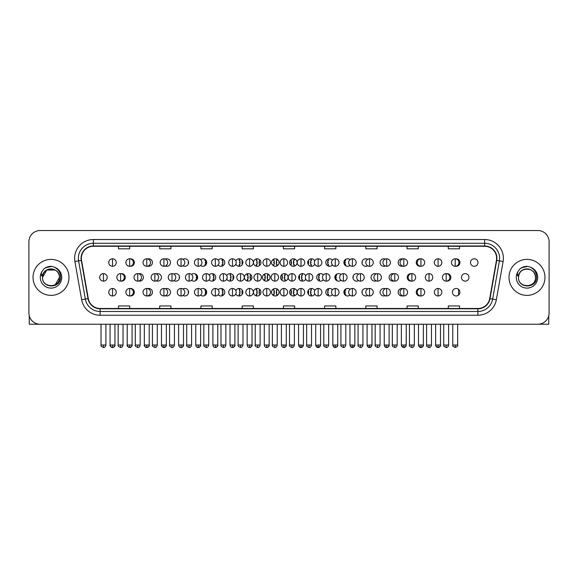 <?xml version="1.0" encoding="UTF-8"?>
<svg xmlns="http://www.w3.org/2000/svg" width="578" height="578" viewBox="0 0 578 578"><rect width="100%" height="100%" fill="white"/><g stroke="black" fill="none" stroke-linecap="round" stroke-linejoin="round"><path stroke-width="0.87" d="M271.544 292.222A3.75 3.75 0 0 0 275.294 295.972A3.75 3.75 0 0 0 279.037 292.222A3.75 3.75 0 0 0 275.294 288.473A3.75 3.75 0 0 0 271.544 292.222M253.46 292.222A3.75 3.75 0 0 0 257.203 295.972A3.75 3.75 0 0 0 260.953 292.222A3.75 3.75 0 0 0 257.203 288.473A3.75 3.75 0 0 0 253.46 292.222M235.788 293.942A3.75 3.75 0 0 0 242.868 292.222A3.75 3.75 0 0 0 235.788 290.51M218.173 294.65A3.75 3.75 0 0 0 224.777 292.222A3.75 3.75 0 0 0 218.173 289.795M182.951 295.452A3.75 3.75 0 0 0 188.601 292.222A3.75 3.75 0 0 0 182.951 288.993M200.566 295.12A3.75 3.75 0 0 0 206.693 292.222A3.75 3.75 0 0 0 200.566 289.325M130.122 295.943A3.75 3.75 0 0 0 134.342 292.222A3.75 3.75 0 0 0 130.122 288.509M147.73 295.849A3.75 3.75 0 0 0 152.433 292.222A3.75 3.75 0 0 0 147.73 288.595M165.344 295.69A3.75 3.75 0 0 0 170.517 292.222A3.75 3.75 0 0 0 165.344 288.762M289.629 292.222A3.75 3.75 0 0 0 293.378 295.972A3.75 3.75 0 0 0 297.128 292.222A3.75 3.75 0 0 0 293.378 288.473A3.75 3.75 0 0 0 289.629 292.222M314.8 290.51A3.75 3.75 0 0 0 307.72 292.222A3.75 3.75 0 0 0 314.8 293.942M332.408 289.795A3.75 3.75 0 0 0 325.804 292.222A3.75 3.75 0 0 0 332.408 294.65M350.022 289.325A3.75 3.75 0 0 0 343.896 292.222A3.75 3.75 0 0 0 350.022 295.12M367.63 288.993A3.75 3.75 0 0 0 361.98 292.222A3.75 3.75 0 0 0 367.63 295.452M385.244 288.762A3.75 3.75 0 0 0 380.064 292.222A3.75 3.75 0 0 0 385.244 295.69M402.852 288.595A3.75 3.75 0 0 0 398.155 292.222A3.75 3.75 0 0 0 402.852 295.849M420.466 288.509A3.75 3.75 0 0 0 416.239 292.222A3.75 3.75 0 0 0 420.466 295.943M452.415 292.222A3.75 3.75 0 0 0 456.165 295.972A3.75 3.75 0 0 0 459.907 292.222A3.75 3.75 0 0 0 456.165 288.473A3.75 3.75 0 0 0 452.415 292.222M280.59 277.382A3.75 3.75 0 0 0 284.333 281.132A3.75 3.75 0 0 0 288.082 277.382A3.75 3.75 0 0 0 284.333 273.632A3.75 3.75 0 0 0 280.59 277.382M244.415 277.382A3.75 3.75 0 0 0 248.164 281.132A3.75 3.75 0 0 0 251.907 277.382A3.75 3.75 0 0 0 248.164 273.632A3.75 3.75 0 0 0 244.415 277.382M226.742 279.095A3.75 3.75 0 0 0 233.823 277.382A3.75 3.75 0 0 0 226.742 275.663M209.135 279.81A3.75 3.75 0 0 0 215.739 277.382A3.75 3.75 0 0 0 209.135 274.955M191.52 280.279A3.75 3.75 0 0 0 197.647 277.382A3.75 3.75 0 0 0 191.52 274.485M262.499 277.382A3.75 3.75 0 0 0 266.248 281.132A3.75 3.75 0 0 0 269.998 277.382A3.75 3.75 0 0 0 266.248 273.632A3.75 3.75 0 0 0 262.499 277.382M121.077 281.096A3.75 3.75 0 0 0 125.303 277.382A3.75 3.75 0 0 0 121.077 273.661M138.684 281.009A3.75 3.75 0 0 0 143.387 277.382A3.75 3.75 0 0 0 138.684 273.755M156.298 280.85A3.75 3.75 0 0 0 161.472 277.382A3.75 3.75 0 0 0 156.298 273.914M173.906 280.612A3.75 3.75 0 0 0 179.563 277.382A3.75 3.75 0 0 0 173.906 274.153M305.755 275.663A3.75 3.75 0 0 0 298.674 277.382A3.75 3.75 0 0 0 305.755 279.095M323.362 274.955A3.75 3.75 0 0 0 316.758 277.382A3.75 3.75 0 0 0 323.362 279.81M340.977 274.485A3.75 3.75 0 0 0 334.85 277.382A3.75 3.75 0 0 0 340.977 280.279M358.591 274.153A3.75 3.75 0 0 0 352.934 277.382A3.75 3.75 0 0 0 358.591 280.612M376.199 273.914A3.75 3.75 0 0 0 371.025 277.382A3.75 3.75 0 0 0 376.199 280.85M393.813 273.755A3.75 3.75 0 0 0 389.11 277.382A3.75 3.75 0 0 0 393.813 281.009M411.42 273.661A3.75 3.75 0 0 0 407.194 277.382A3.75 3.75 0 0 0 411.42 281.096M446.642 281.096A3.75 3.75 0 0 0 450.869 277.382A3.75 3.75 0 0 0 446.642 273.661M461.461 277.382A3.75 3.75 0 0 0 465.203 281.132A3.75 3.75 0 0 0 468.953 277.382A3.75 3.75 0 0 0 465.203 273.632A3.75 3.75 0 0 0 461.461 277.382M130.122 266.256A3.75 3.75 0 0 0 134.342 262.542A3.75 3.75 0 0 0 130.122 258.821M147.73 266.162A3.75 3.75 0 0 0 152.433 262.542A3.75 3.75 0 0 0 147.73 258.915M165.344 266.003A3.75 3.75 0 0 0 170.517 262.542A3.75 3.75 0 0 0 165.344 259.074M182.951 265.772A3.75 3.75 0 0 0 188.601 262.542A3.75 3.75 0 0 0 182.951 259.312M200.566 265.432A3.75 3.75 0 0 0 206.693 262.542A3.75 3.75 0 0 0 200.566 259.645M218.173 264.97A3.75 3.75 0 0 0 224.777 262.542A3.75 3.75 0 0 0 218.173 260.114M235.788 264.254A3.75 3.75 0 0 0 242.868 262.542A3.75 3.75 0 0 0 235.788 260.822M253.46 262.542A3.75 3.75 0 0 0 257.203 266.285A3.75 3.75 0 0 0 260.953 262.542A3.75 3.75 0 0 0 257.203 258.792A3.75 3.75 0 0 0 253.46 262.542M271.544 262.542A3.75 3.75 0 0 0 275.294 266.285A3.75 3.75 0 0 0 279.037 262.542A3.75 3.75 0 0 0 275.294 258.792A3.75 3.75 0 0 0 271.544 262.542M289.629 262.542A3.75 3.75 0 0 0 293.378 266.285A3.75 3.75 0 0 0 297.128 262.542A3.75 3.75 0 0 0 293.378 258.792A3.75 3.75 0 0 0 289.629 262.542M314.8 260.822A3.75 3.75 0 0 0 307.72 262.542A3.75 3.75 0 0 0 314.8 264.254M332.408 260.114A3.75 3.75 0 0 0 325.804 262.542A3.75 3.75 0 0 0 332.408 264.97M350.022 259.645A3.75 3.75 0 0 0 343.896 262.542A3.75 3.75 0 0 0 350.022 265.432M367.63 259.312A3.75 3.75 0 0 0 361.98 262.542A3.75 3.75 0 0 0 367.63 265.772M385.244 259.074A3.75 3.75 0 0 0 380.064 262.542A3.75 3.75 0 0 0 385.244 266.003M402.852 258.915A3.75 3.75 0 0 0 398.155 262.542A3.75 3.75 0 0 0 402.852 266.162M420.466 258.821A3.75 3.75 0 0 0 416.239 262.542A3.75 3.75 0 0 0 420.466 266.256M455.688 266.256A3.75 3.75 0 0 0 459.907 262.542A3.75 3.75 0 0 0 455.688 258.821M470.499 262.542A3.75 3.75 0 0 0 474.249 266.285A3.75 3.75 0 0 0 477.999 262.542A3.75 3.75 0 0 0 474.249 258.792A3.75 3.75 0 0 0 470.499 262.542M33.025 277.382A17.99 17.99 0 0 0 51.016 295.372A17.99 17.99 0 0 0 68.999 277.382A17.99 17.99 0 0 0 51.016 259.392A17.99 17.99 0 0 0 33.025 277.382A17.99 17.99 0 0 0 51.016 295.372A17.99 17.99 0 0 0 68.999 277.382A17.99 17.99 0 0 0 51.016 259.392A17.99 17.99 0 0 0 33.025 277.382M509.001 277.382A17.99 17.99 0 0 0 526.984 295.372A17.99 17.99 0 0 0 544.975 277.382A17.99 17.99 0 0 0 526.984 259.392A17.99 17.99 0 0 0 509.001 277.382A17.99 17.99 0 0 0 526.984 295.372A17.99 17.99 0 0 0 544.975 277.382A17.99 17.99 0 0 0 526.984 259.392A17.99 17.99 0 0 0 509.001 277.382M81.368 258.265A11.994 11.994 0 0 1 93.361 246.271L484.639 246.271A11.994 11.994 0 0 1 496.451 260.353L489.71 298.58A11.994 11.994 0 0 1 477.898 308.486L100.102 308.486A11.994 11.994 0 0 1 88.29 298.58L81.549 260.353A11.994 11.994 0 0 1 81.368 258.265M81.072 258.265A12.29 12.29 0 0 0 81.26 260.403L88.001 298.631A12.29 12.29 0 0 0 100.102 308.789L477.898 308.789A12.29 12.29 0 0 0 490 298.631L496.74 260.403A12.29 12.29 0 0 0 484.639 245.975L93.361 245.975A12.29 12.29 0 0 0 81.072 258.265M74.909 261.523A18.742 18.742 0 0 1 93.361 239.53L484.639 239.53A18.742 18.742 0 0 1 503.091 261.523L496.35 299.751A18.742 18.742 0 0 1 477.898 315.234L100.102 315.234A18.742 18.742 0 0 1 81.65 299.751L74.909 261.523L78.601 260.873A14.992 14.992 0 0 1 93.361 243.273L484.639 243.273A14.992 14.992 0 0 1 499.399 260.873L492.658 299.101A14.992 14.992 0 0 1 477.898 311.484L100.102 311.484A14.992 14.992 0 0 1 85.342 299.101L78.601 260.873A14.992 14.992 0 0 1 78.37 258.265M549.1 241.777A11.242 11.242 0 0 0 537.858 230.535L40.142 230.535A11.242 11.242 0 0 0 28.9 241.777L28.9 312.987A11.242 11.242 0 0 0 40.142 324.229L537.858 324.229A11.242 11.242 0 0 0 549.1 312.987L549.1 241.777L549.1 312.987M490 298.631L492.658 299.101L499.399 260.873L503.091 261.523M283.379 246.271L283.379 248.815L294.621 248.815L294.621 246.271M242.153 246.271L242.153 248.815L253.395 248.815L253.395 246.271M200.927 246.271L200.927 248.815L212.169 248.815L212.169 246.271M159.701 246.271L159.701 248.815L170.944 248.815L170.944 246.271M118.476 246.271L118.476 248.815L129.718 248.815L129.718 246.271M324.605 246.271L324.605 248.815L335.847 248.815L335.847 246.271M365.831 246.271L365.831 248.815L377.073 248.815L377.073 246.271M407.057 246.271L407.057 248.815L418.299 248.815L418.299 246.271M448.282 246.271L448.282 248.815L459.524 248.815L459.524 246.271M294.621 308.486L294.621 305.95L283.379 305.95L283.379 308.486M253.395 308.486L253.395 305.95L242.153 305.95L242.153 308.486M212.169 308.486L212.169 305.95L200.927 305.95L200.927 308.486M170.944 308.486L170.944 305.95L159.701 305.95L159.701 308.486M129.718 308.486L129.718 305.95L118.476 305.95L118.476 308.486M335.847 308.486L335.847 305.95L324.605 305.95L324.605 308.486M377.073 308.486L377.073 305.95L365.831 305.95L365.831 308.486M418.299 308.486L418.299 305.95L407.057 305.95L407.057 308.486M459.524 308.486L459.524 305.95L448.282 305.95L448.282 308.486M28.9 241.777L28.9 312.987M537.858 230.535L40.142 230.535M40.142 324.229L537.858 324.229M112.508 258.792A3.75 3.75 0 0 0 108.758 262.542A3.75 3.75 0 0 0 112.508 266.285A3.75 3.75 0 0 0 116.257 262.542A3.75 3.75 0 0 0 112.508 258.792L112.508 266.285A3.75 3.75 0 0 0 116.257 262.542A3.75 3.75 0 0 0 112.508 258.792M103.462 273.632A3.75 3.75 0 0 0 99.719 277.382A3.75 3.75 0 0 0 103.462 281.132A3.75 3.75 0 0 0 107.212 277.382A3.75 3.75 0 0 0 103.462 273.632L103.462 281.132A3.75 3.75 0 0 0 107.212 277.382A3.75 3.75 0 0 0 103.462 273.632M112.508 288.473A3.75 3.75 0 0 0 108.758 292.222A3.75 3.75 0 0 0 112.508 295.972A3.75 3.75 0 0 0 116.257 292.222A3.75 3.75 0 0 0 112.508 288.473L112.508 295.972A3.75 3.75 0 0 0 116.257 292.222A3.75 3.75 0 0 0 112.508 288.473M129.645 258.792A3.75 3.75 0 0 0 125.896 262.542A3.75 3.75 0 0 0 129.645 266.285A3.75 3.75 0 0 0 133.388 262.542A3.75 3.75 0 0 0 129.645 258.792L129.645 266.285A3.75 3.75 0 0 0 133.388 262.542A3.75 3.75 0 0 0 129.645 258.792M146.776 258.792A3.75 3.75 0 0 0 143.033 262.542A3.75 3.75 0 0 0 146.776 266.285A3.75 3.75 0 0 0 150.526 262.542A3.75 3.75 0 0 0 146.776 258.792L146.776 266.285A3.75 3.75 0 0 0 150.526 262.542A3.75 3.75 0 0 0 146.776 258.792M163.914 258.792A3.75 3.75 0 0 0 160.164 262.542A3.75 3.75 0 0 0 163.914 266.285A3.75 3.75 0 0 0 167.663 262.542A3.75 3.75 0 0 0 163.914 258.792L163.914 266.285A3.75 3.75 0 0 0 167.663 262.542A3.75 3.75 0 0 0 163.914 258.792M181.051 258.792A3.75 3.75 0 0 0 177.302 262.542A3.75 3.75 0 0 0 181.051 266.285A3.75 3.75 0 0 0 184.794 262.542A3.75 3.75 0 0 0 181.051 258.792L181.051 266.285A3.75 3.75 0 0 0 184.794 262.542A3.75 3.75 0 0 0 181.051 258.792M188.088 260.649L187.771 260.179M188.587 262.918L188.168 262.918L188.168 262.166L188.587 262.166M187.771 264.897L188.088 264.435M120.6 273.632A3.75 3.75 0 0 0 116.85 277.382A3.75 3.75 0 0 0 120.6 281.132A3.75 3.75 0 0 0 124.349 277.382A3.75 3.75 0 0 0 120.6 273.632L120.6 281.132A3.75 3.75 0 0 0 124.349 277.382A3.75 3.75 0 0 0 120.6 273.632M137.737 273.632A3.75 3.75 0 0 0 133.988 277.382A3.75 3.75 0 0 0 137.737 281.132A3.75 3.75 0 0 0 141.48 277.382A3.75 3.75 0 0 0 137.737 273.632L137.737 281.132A3.75 3.75 0 0 0 141.48 277.382A3.75 3.75 0 0 0 137.737 273.632M154.868 273.632A3.75 3.75 0 0 0 151.125 277.382A3.75 3.75 0 0 0 154.868 281.132A3.75 3.75 0 0 0 158.618 277.382A3.75 3.75 0 0 0 154.868 273.632L154.868 281.132A3.75 3.75 0 0 0 158.618 277.382A3.75 3.75 0 0 0 154.868 273.632M129.645 288.473A3.75 3.75 0 0 0 125.896 292.222A3.75 3.75 0 0 0 129.645 295.972A3.75 3.75 0 0 0 133.388 292.222A3.75 3.75 0 0 0 129.645 288.473L129.645 295.972A3.75 3.75 0 0 0 133.388 292.222A3.75 3.75 0 0 0 129.645 288.473M146.776 288.473A3.75 3.75 0 0 0 143.033 292.222A3.75 3.75 0 0 0 146.776 295.972A3.75 3.75 0 0 0 150.526 292.222A3.75 3.75 0 0 0 146.776 288.473L146.776 295.972A3.75 3.75 0 0 0 150.526 292.222A3.75 3.75 0 0 0 146.776 288.473M163.914 288.473A3.75 3.75 0 0 0 160.164 292.222A3.75 3.75 0 0 0 163.914 295.972A3.75 3.75 0 0 0 167.663 292.222A3.75 3.75 0 0 0 163.914 288.473L163.914 295.972A3.75 3.75 0 0 0 167.663 292.222A3.75 3.75 0 0 0 163.914 288.473M181.051 288.473A3.75 3.75 0 0 0 177.302 292.222A3.75 3.75 0 0 0 181.051 295.972A3.75 3.75 0 0 0 184.794 292.222A3.75 3.75 0 0 0 181.051 288.473L181.051 295.972A3.75 3.75 0 0 0 184.794 292.222A3.75 3.75 0 0 0 181.051 288.473M188.088 290.329L187.771 289.867M188.587 292.598L188.168 292.598L188.168 291.847L188.587 291.847M187.771 294.578L188.088 294.115M42.931 274.832L42.526 277.382C42.064 288.892 60.676 288.682 60.618 277.382C60.654 272.708 58.566 269.312 54.361 267.195L51.825 266.364C48.769 266.183 46.081 267.079 43.747 269.059L42.216 271.248C41.291 272.816 41.081 274.34 41.609 275.822L44.34 271.776C46.876 269.232 49.903 268.394 53.414 269.254A8.475 8.475 0 0 0 42.931 274.832M53.414 269.254C57.2 270.605 59.223 273.315 59.483 277.382C60.004 288.314 42.021 288.314 42.541 277.382C42.021 266.451 60.004 266.451 59.483 277.382L55.25 284.716M42.541 277.382L46.775 270.042L55.25 270.042M44.065 268.792L46.984 267.094M47.707 266.841L50.85 266.335M51.76 266.357L45.489 267.816L43.769 269.037L45.489 267.816L51.095 266.335L45.489 267.816L43.769 269.037L45.489 267.816L51.095 266.335M518.907 274.832L518.502 277.382C518.04 288.892 536.651 288.682 536.594 277.382C536.63 272.708 534.542 269.312 530.337 267.195L527.801 266.364C524.745 266.183 522.057 267.079 519.723 269.059L518.191 271.248C517.267 272.816 517.057 274.34 517.585 275.822L520.316 271.776C522.852 269.232 525.879 268.394 529.39 269.254A8.475 8.475 0 0 0 518.907 274.832L518.517 277.382C517.996 266.451 535.979 266.451 535.459 277.382C535.979 288.314 517.996 288.314 518.517 277.382M535.459 277.382C535.199 273.315 533.176 270.605 529.39 269.254L529.39 269.261M520.041 268.792L522.96 267.094M523.682 266.841L526.825 266.335M527.736 266.357L521.464 267.816L519.745 269.037L521.464 267.816L527.071 266.335L521.464 267.816L519.745 269.037L521.464 267.816L527.071 266.335M29.276 315.863L29.276 324.229L72.749 324.229M548.724 315.863L548.724 324.229L505.251 324.229M172.006 273.632A3.75 3.75 0 0 0 168.256 277.382A3.75 3.75 0 0 0 172.006 281.132A3.75 3.75 0 0 0 175.755 277.382A3.75 3.75 0 0 0 172.006 273.632L172.006 281.132A3.75 3.75 0 0 0 175.755 277.382A3.75 3.75 0 0 0 172.006 273.632M179.05 275.489L178.725 275.027M179.541 277.758L179.129 277.758L179.541 277.007M178.725 279.738L179.05 279.275M198.182 258.792A3.75 3.75 0 0 0 194.439 262.542A3.75 3.75 0 0 0 198.182 266.285A3.75 3.75 0 0 0 201.932 262.542A3.75 3.75 0 0 0 198.182 258.792L198.182 266.285A3.75 3.75 0 0 0 201.932 262.542A3.75 3.75 0 0 0 198.182 258.792M205.168 265.555A7.608 7.608 0 0 0 205.298 265.244L204.843 265.1L205.074 264.384L205.53 264.529A7.608 7.608 0 0 0 205.782 262.918L205.306 262.918L205.306 262.166L205.782 262.166A7.608 7.608 0 0 0 205.53 260.548L205.074 260.7L204.843 259.984L205.298 259.833A7.608 7.608 0 0 0 205.168 259.522M215.319 258.792A3.75 3.75 0 0 0 211.57 262.542A3.75 3.75 0 0 0 215.319 266.285A3.75 3.75 0 0 0 219.069 262.542A3.75 3.75 0 0 0 215.319 258.792L215.319 266.285A3.75 3.75 0 0 0 219.069 262.542A3.75 3.75 0 0 0 215.319 258.792M222.01 266.155A7.608 7.608 0 0 0 222.429 265.244L221.974 265.1L222.205 264.384L222.66 264.529A7.608 7.608 0 0 0 222.92 262.918L222.443 262.918L222.443 262.166L222.92 262.166A7.608 7.608 0 0 0 222.66 260.548L222.205 260.7L221.974 259.984L222.429 259.833A7.608 7.608 0 0 0 222.01 258.922M232.457 258.792A3.75 3.75 0 0 0 228.707 262.542A3.75 3.75 0 0 0 232.457 266.285A3.75 3.75 0 0 0 236.2 262.542A3.75 3.75 0 0 0 232.457 258.792L232.457 266.285A3.75 3.75 0 0 0 236.2 262.542A3.75 3.75 0 0 0 232.457 258.792M239.075 266.285A7.608 7.608 0 0 0 239.567 265.244L239.111 265.1L239.343 264.384L239.798 264.529A7.608 7.608 0 0 0 240.051 262.918L239.574 262.918L239.574 262.166L240.051 262.166A7.608 7.608 0 0 0 239.798 260.548L239.343 260.7L239.111 259.984L239.567 259.833A7.608 7.608 0 0 0 239.075 258.792M249.588 258.792A3.75 3.75 0 0 0 245.838 262.542A3.75 3.75 0 0 0 249.588 266.285A3.75 3.75 0 0 0 253.337 262.542A3.75 3.75 0 0 0 249.588 258.792L249.588 266.285A3.75 3.75 0 0 0 253.337 262.542A3.75 3.75 0 0 0 249.588 258.792M256.278 266.169A7.608 7.608 0 0 0 256.697 265.244L256.249 265.1L256.48 264.384L256.935 264.529A7.608 7.608 0 0 0 257.188 262.918L256.711 262.918L256.711 262.166L257.188 262.166A7.608 7.608 0 0 0 256.935 260.548L256.48 260.7L256.249 259.984L256.697 259.833A7.608 7.608 0 0 0 256.278 258.908M242.305 260.57L242.247 260.548A7.608 7.608 0 0 0 241.987 262.166L242.471 262.166L242.471 262.918L241.987 262.918A7.608 7.608 0 0 0 242.247 264.529L242.305 264.514M189.143 273.632A3.75 3.75 0 0 0 185.394 277.382A3.75 3.75 0 0 0 189.143 281.132A3.75 3.75 0 0 0 192.886 277.382A3.75 3.75 0 0 0 189.143 273.632L189.143 281.132A3.75 3.75 0 0 0 192.886 277.382A3.75 3.75 0 0 0 189.143 273.632M196.123 280.395A7.608 7.608 0 0 0 196.253 280.084L195.798 279.94L196.029 279.225L196.484 279.376A7.608 7.608 0 0 0 196.737 277.758L196.26 277.758L196.26 277.007L196.737 277.007A7.608 7.608 0 0 0 196.484 275.388L196.029 275.54L195.798 274.825L196.253 274.68A7.608 7.608 0 0 0 196.123 274.369M206.274 273.632A3.75 3.75 0 0 0 202.531 277.382A3.75 3.75 0 0 0 206.274 281.132A3.75 3.75 0 0 0 210.024 277.382A3.75 3.75 0 0 0 206.274 273.632L206.274 281.132A3.75 3.75 0 0 0 210.024 277.382A3.75 3.75 0 0 0 206.274 273.632M212.971 281.002A7.608 7.608 0 0 0 213.383 280.084L212.935 279.94L213.166 279.225L213.622 279.376A7.608 7.608 0 0 0 213.874 277.758L213.398 277.758L213.398 277.007L213.874 277.007A7.608 7.608 0 0 0 213.622 275.388L213.166 275.54L212.935 274.825L213.383 274.68A7.608 7.608 0 0 0 212.971 273.762M223.411 273.632A3.75 3.75 0 0 0 219.662 277.382A3.75 3.75 0 0 0 223.411 281.132A3.75 3.75 0 0 0 227.161 277.382A3.75 3.75 0 0 0 223.411 273.632L223.411 281.132A3.75 3.75 0 0 0 227.161 277.382A3.75 3.75 0 0 0 223.411 273.632M230.03 281.132A7.608 7.608 0 0 0 230.521 280.084L230.066 279.94L230.297 279.225L230.752 279.376A7.608 7.608 0 0 0 231.012 277.758L230.528 277.758L230.528 277.007L231.012 277.007A7.608 7.608 0 0 0 230.752 275.388L230.297 275.54L230.066 274.825L230.521 274.68A7.608 7.608 0 0 0 230.03 273.632M240.549 273.632A3.75 3.75 0 0 0 236.799 277.382A3.75 3.75 0 0 0 240.549 281.132A3.75 3.75 0 0 0 244.292 277.382A3.75 3.75 0 0 0 240.549 273.632L240.549 281.132A3.75 3.75 0 0 0 244.292 277.382A3.75 3.75 0 0 0 240.549 273.632M247.232 281.009A7.608 7.608 0 0 0 247.659 280.084L247.203 279.94L247.435 279.225L247.89 279.376A7.608 7.608 0 0 0 248.143 277.758L247.666 277.758L247.666 277.007L248.143 277.007A7.608 7.608 0 0 0 247.89 275.388L247.435 275.54L247.203 274.825L247.659 274.68A7.608 7.608 0 0 0 247.232 273.748M233.259 275.41L233.201 275.388A7.608 7.608 0 0 0 232.948 277.007L233.425 277.007L233.425 277.758L232.948 277.758A7.608 7.608 0 0 0 233.201 279.376L233.259 279.355M198.182 288.473A3.75 3.75 0 0 0 194.439 292.222A3.75 3.75 0 0 0 198.182 295.972A3.75 3.75 0 0 0 201.932 292.222A3.75 3.75 0 0 0 198.182 288.473L198.182 295.972A3.75 3.75 0 0 0 201.932 292.222A3.75 3.75 0 0 0 198.182 288.473M205.168 295.242A7.608 7.608 0 0 0 205.298 294.925L204.843 294.78L205.074 294.065L205.53 294.216A7.608 7.608 0 0 0 205.782 292.598L205.306 292.598L205.306 291.847L205.782 291.847A7.608 7.608 0 0 0 205.53 290.228L205.074 290.38L204.843 289.665L205.298 289.52A7.608 7.608 0 0 0 205.168 289.21M215.319 288.473A3.75 3.75 0 0 0 211.57 292.222A3.75 3.75 0 0 0 215.319 295.972A3.75 3.75 0 0 0 219.069 292.222A3.75 3.75 0 0 0 215.319 288.473L215.319 295.972A3.75 3.75 0 0 0 219.069 292.222A3.75 3.75 0 0 0 215.319 288.473M222.01 295.842A7.608 7.608 0 0 0 222.429 294.925L221.974 294.78L222.205 294.065L222.66 294.216A7.608 7.608 0 0 0 222.92 292.598L222.443 292.598L222.443 291.847L222.92 291.847A7.608 7.608 0 0 0 222.66 290.228L222.205 290.38L221.974 289.665L222.429 289.52A7.608 7.608 0 0 0 222.01 288.603M232.457 288.473A3.75 3.75 0 0 0 228.707 292.222A3.75 3.75 0 0 0 232.457 295.972A3.75 3.75 0 0 0 236.2 292.222A3.75 3.75 0 0 0 232.457 288.473L232.457 295.972A3.75 3.75 0 0 0 236.2 292.222A3.75 3.75 0 0 0 232.457 288.473M239.075 295.972A7.608 7.608 0 0 0 239.567 294.925L239.111 294.78L239.343 294.065L239.798 294.216A7.608 7.608 0 0 0 240.051 292.598L239.574 292.598L239.574 291.847L240.051 291.847A7.608 7.608 0 0 0 239.798 290.228L239.343 290.38L239.111 289.665L239.567 289.52A7.608 7.608 0 0 0 239.075 288.473M266.725 258.792A3.75 3.75 0 0 0 262.976 262.542A3.75 3.75 0 0 0 266.725 266.285A3.75 3.75 0 0 0 270.475 262.542A3.75 3.75 0 0 0 266.725 258.792L266.725 266.285A3.75 3.75 0 0 0 270.475 262.542A3.75 3.75 0 0 0 266.725 258.792M273.567 265.866A7.608 7.608 0 0 0 273.835 265.244L273.38 265.1L273.611 264.384L274.066 264.529A7.608 7.608 0 0 0 274.326 262.918L273.842 262.918L273.842 262.166L274.326 262.166A7.608 7.608 0 0 0 274.066 260.548L273.611 260.7L273.38 259.984L273.835 259.833A7.608 7.608 0 0 0 273.567 259.211M260.035 260.086L259.833 260.7L259.385 260.548A7.608 7.608 0 0 0 259.125 262.166L259.601 262.166L259.601 262.918L259.125 262.918A7.608 7.608 0 0 0 259.385 264.529L259.833 264.384L260.035 264.999M283.863 258.792A3.75 3.75 0 0 0 280.113 262.542A3.75 3.75 0 0 0 283.863 266.285A3.75 3.75 0 0 0 287.606 262.542A3.75 3.75 0 0 0 283.863 258.792L283.863 266.285A3.75 3.75 0 0 0 287.606 262.542A3.75 3.75 0 0 0 283.863 258.792M290.546 264.999L290.748 264.384L291.204 264.529A7.608 7.608 0 0 0 291.457 262.918L290.98 262.918L290.98 262.166L291.457 262.166A7.608 7.608 0 0 0 291.204 260.548L290.748 260.7L290.546 260.086M277.021 259.211A7.608 7.608 0 0 0 276.746 259.833L277.202 259.984L276.97 260.7L276.515 260.548A7.608 7.608 0 0 0 276.262 262.166L276.739 262.166L276.739 262.918L276.262 262.918A7.608 7.608 0 0 0 276.515 264.529L276.97 264.384L277.202 265.1L276.746 265.244A7.608 7.608 0 0 0 277.021 265.866M300.994 258.792A3.75 3.75 0 0 0 297.244 262.542A3.75 3.75 0 0 0 300.994 266.285A3.75 3.75 0 0 0 304.743 262.542A3.75 3.75 0 0 0 300.994 258.792L300.994 266.285A3.75 3.75 0 0 0 304.743 262.542A3.75 3.75 0 0 0 300.994 258.792M308.276 264.514L308.334 264.529A7.608 7.608 0 0 0 308.594 262.918L308.117 262.918L308.117 262.166L308.594 262.166A7.608 7.608 0 0 0 308.334 260.548L308.276 260.57M294.31 258.908A7.608 7.608 0 0 0 293.884 259.833L294.339 259.984L294.108 260.7L293.653 260.548A7.608 7.608 0 0 0 293.393 262.166L293.877 262.166L293.877 262.918L293.393 262.918A7.608 7.608 0 0 0 293.653 264.529L294.108 264.384L294.339 265.1L293.884 265.244A7.608 7.608 0 0 0 294.31 266.169M318.131 258.792A3.75 3.75 0 0 0 314.381 262.542A3.75 3.75 0 0 0 318.131 266.285A3.75 3.75 0 0 0 321.881 262.542A3.75 3.75 0 0 0 318.131 258.792L318.131 266.285A3.75 3.75 0 0 0 321.881 262.542A3.75 3.75 0 0 0 318.131 258.792M311.506 258.792A7.608 7.608 0 0 0 311.022 259.833L311.47 259.984L311.239 260.7L310.783 260.548A7.608 7.608 0 0 0 310.531 262.166L311.007 262.166L311.007 262.918L310.531 262.918A7.608 7.608 0 0 0 310.783 264.529L311.239 264.384L311.47 265.1L311.022 265.244A7.608 7.608 0 0 0 311.506 266.285M335.262 258.792A3.75 3.75 0 0 0 331.519 262.542A3.75 3.75 0 0 0 335.262 266.285A3.75 3.75 0 0 0 339.011 262.542A3.75 3.75 0 0 0 335.262 258.792L335.262 266.285A3.75 3.75 0 0 0 339.011 262.542A3.75 3.75 0 0 0 335.262 258.792M328.571 258.922A7.608 7.608 0 0 0 328.152 259.833L328.607 259.984L328.376 260.7L327.921 260.548A7.608 7.608 0 0 0 327.668 262.166L328.145 262.166L328.145 262.918L327.668 262.918A7.608 7.608 0 0 0 327.921 264.529L328.376 264.384L328.607 265.1L328.152 265.244A7.608 7.608 0 0 0 328.571 266.155M352.399 258.792A3.75 3.75 0 0 0 348.65 262.542A3.75 3.75 0 0 0 352.399 266.285A3.75 3.75 0 0 0 356.149 262.542A3.75 3.75 0 0 0 352.399 258.792L352.399 266.285A3.75 3.75 0 0 0 356.149 262.542A3.75 3.75 0 0 0 352.399 258.792M345.413 259.522A7.608 7.608 0 0 0 345.29 259.833L345.745 259.984L345.514 260.7L345.059 260.548A7.608 7.608 0 0 0 344.799 262.166L345.276 262.166L345.276 262.918L344.799 262.918A7.608 7.608 0 0 0 345.059 264.529L345.514 264.384L345.745 265.1L345.29 265.244A7.608 7.608 0 0 0 345.413 265.555M257.68 273.632A3.75 3.75 0 0 0 253.93 277.382A3.75 3.75 0 0 0 257.68 281.132A3.75 3.75 0 0 0 261.429 277.382A3.75 3.75 0 0 0 257.68 273.632L257.68 281.132A3.75 3.75 0 0 0 261.429 277.382A3.75 3.75 0 0 0 257.68 273.632M264.522 280.706A7.608 7.608 0 0 0 264.789 280.084L264.334 279.94L264.572 279.225L265.02 279.376A7.608 7.608 0 0 0 265.28 277.758L264.803 277.758L264.803 277.007L265.28 277.007A7.608 7.608 0 0 0 265.02 275.388L264.572 275.54L264.334 274.825L264.789 274.68A7.608 7.608 0 0 0 264.522 274.051M250.989 274.926L250.794 275.54L250.339 275.388A7.608 7.608 0 0 0 250.079 277.007L250.563 277.007L250.563 277.758L250.079 277.758A7.608 7.608 0 0 0 250.339 279.376L250.794 279.225L250.989 279.839M274.817 273.632A3.75 3.75 0 0 0 271.068 277.382A3.75 3.75 0 0 0 274.817 281.132A3.75 3.75 0 0 0 278.567 277.382A3.75 3.75 0 0 0 274.817 273.632L274.817 281.132A3.75 3.75 0 0 0 278.567 277.382A3.75 3.75 0 0 0 274.817 273.632M281.508 279.839L281.703 279.225L282.158 279.376A7.608 7.608 0 0 0 282.418 277.758L281.934 277.758L281.934 277.007L282.418 277.007A7.608 7.608 0 0 0 282.158 275.388L281.703 275.54L281.508 274.926M267.975 274.051A7.608 7.608 0 0 0 267.708 274.68L268.156 274.825L267.925 275.54L267.477 275.388A7.608 7.608 0 0 0 267.217 277.007L267.693 277.007L267.693 277.758L267.217 277.758A7.608 7.608 0 0 0 267.477 279.376L267.925 279.225L268.156 279.94L267.708 280.084A7.608 7.608 0 0 0 267.975 280.706M291.948 273.632A3.75 3.75 0 0 0 288.205 277.382A3.75 3.75 0 0 0 291.948 281.132A3.75 3.75 0 0 0 295.698 277.382A3.75 3.75 0 0 0 291.948 273.632L291.948 281.132A3.75 3.75 0 0 0 295.698 277.382A3.75 3.75 0 0 0 291.948 273.632M299.238 279.355L299.296 279.376A7.608 7.608 0 0 0 299.549 277.758L299.072 277.758L299.072 277.007L299.549 277.007A7.608 7.608 0 0 0 299.296 275.388L299.238 275.41M285.265 273.748A7.608 7.608 0 0 0 284.838 274.68L285.294 274.825L285.062 275.54L284.607 275.388A7.608 7.608 0 0 0 284.354 277.007L284.831 277.007L284.831 277.758L284.354 277.758A7.608 7.608 0 0 0 284.607 279.376L285.062 279.225L285.294 279.94L284.838 280.084A7.608 7.608 0 0 0 285.265 281.009M309.086 273.632A3.75 3.75 0 0 0 305.336 277.382A3.75 3.75 0 0 0 309.086 281.132A3.75 3.75 0 0 0 312.835 277.382A3.75 3.75 0 0 0 309.086 273.632L309.086 281.132A3.75 3.75 0 0 0 312.835 277.382A3.75 3.75 0 0 0 309.086 273.632M302.467 273.632A7.608 7.608 0 0 0 301.976 274.68L302.431 274.825L302.2 275.54L301.745 275.388A7.608 7.608 0 0 0 301.485 277.007L301.969 277.007L301.969 277.758L301.485 277.758A7.608 7.608 0 0 0 301.745 279.376L302.2 279.225L302.431 279.94L301.976 280.084A7.608 7.608 0 0 0 302.467 281.132M326.223 273.632A3.75 3.75 0 0 0 322.473 277.382A3.75 3.75 0 0 0 326.223 281.132A3.75 3.75 0 0 0 329.966 277.382A3.75 3.75 0 0 0 326.223 273.632L326.223 281.132A3.75 3.75 0 0 0 329.966 277.382A3.75 3.75 0 0 0 326.223 273.632M319.526 273.762A7.608 7.608 0 0 0 319.107 274.68L319.562 274.825L319.331 275.54L318.875 275.388A7.608 7.608 0 0 0 318.623 277.007L319.099 277.007L319.099 277.758L318.623 277.758A7.608 7.608 0 0 0 318.875 279.376L319.331 279.225L319.562 279.94L319.107 280.084A7.608 7.608 0 0 0 319.526 281.002M343.354 273.632A3.75 3.75 0 0 0 339.611 277.382A3.75 3.75 0 0 0 343.354 281.132A3.75 3.75 0 0 0 347.103 277.382A3.75 3.75 0 0 0 343.354 273.632L343.354 281.132A3.75 3.75 0 0 0 347.103 277.382A3.75 3.75 0 0 0 343.354 273.632M336.374 274.369A7.608 7.608 0 0 0 336.244 274.68L336.699 274.825L336.468 275.54L336.013 275.388A7.608 7.608 0 0 0 335.76 277.007L336.237 277.007L336.237 277.758L335.76 277.758A7.608 7.608 0 0 0 336.013 279.376L336.468 279.225L336.699 279.94L336.244 280.084A7.608 7.608 0 0 0 336.374 280.395M249.588 288.473A3.75 3.75 0 0 0 245.838 292.222A3.75 3.75 0 0 0 249.588 295.972A3.75 3.75 0 0 0 253.337 292.222A3.75 3.75 0 0 0 249.588 288.473L249.588 295.972A3.75 3.75 0 0 0 253.337 292.222A3.75 3.75 0 0 0 249.588 288.473M256.278 295.857A7.608 7.608 0 0 0 256.697 294.925L256.249 294.78L256.48 294.065L256.935 294.216A7.608 7.608 0 0 0 257.188 292.598L256.711 292.598L256.711 291.847L257.188 291.847A7.608 7.608 0 0 0 256.935 290.228L256.48 290.38L256.249 289.665L256.697 289.52A7.608 7.608 0 0 0 256.278 288.595M242.305 290.25L242.247 290.228A7.608 7.608 0 0 0 241.987 291.847L242.471 291.847L242.471 292.598L241.987 292.598A7.608 7.608 0 0 0 242.247 294.216L242.305 294.195M266.725 288.473A3.75 3.75 0 0 0 262.976 292.222A3.75 3.75 0 0 0 266.725 295.972A3.75 3.75 0 0 0 270.475 292.222A3.75 3.75 0 0 0 266.725 288.473L266.725 295.972A3.75 3.75 0 0 0 270.475 292.222A3.75 3.75 0 0 0 266.725 288.473M273.567 295.553A7.608 7.608 0 0 0 273.835 294.925L273.38 294.78L273.611 294.065L274.066 294.216A7.608 7.608 0 0 0 274.326 292.598L273.842 292.598L273.842 291.847L274.326 291.847A7.608 7.608 0 0 0 274.066 290.228L273.611 290.38L273.38 289.665L273.835 289.52A7.608 7.608 0 0 0 273.567 288.899M260.035 289.766L259.833 290.38L259.385 290.228A7.608 7.608 0 0 0 259.125 291.847L259.601 291.847L259.601 292.598L259.125 292.598A7.608 7.608 0 0 0 259.385 294.216L259.833 294.065L260.035 294.679M283.863 288.473A3.75 3.75 0 0 0 280.113 292.222A3.75 3.75 0 0 0 283.863 295.972A3.75 3.75 0 0 0 287.606 292.222A3.75 3.75 0 0 0 283.863 288.473L283.863 295.972A3.75 3.75 0 0 0 287.606 292.222A3.75 3.75 0 0 0 283.863 288.473M290.546 294.679L290.748 294.065L291.204 294.216A7.608 7.608 0 0 0 291.457 292.598L290.98 292.598L290.98 291.847L291.457 291.847A7.608 7.608 0 0 0 291.204 290.228L290.748 290.38L290.546 289.766M277.021 288.899A7.608 7.608 0 0 0 276.746 289.52L277.202 289.665L276.97 290.38L276.515 290.228A7.608 7.608 0 0 0 276.262 291.847L276.739 291.847L276.739 292.598L276.262 292.598A7.608 7.608 0 0 0 276.515 294.216L276.97 294.065L277.202 294.78L276.746 294.925A7.608 7.608 0 0 0 277.021 295.553M300.994 288.473A3.75 3.75 0 0 0 297.244 292.222A3.75 3.75 0 0 0 300.994 295.972A3.75 3.75 0 0 0 304.743 292.222A3.75 3.75 0 0 0 300.994 288.473L300.994 295.972A3.75 3.75 0 0 0 304.743 292.222A3.75 3.75 0 0 0 300.994 288.473M308.276 294.195L308.334 294.216A7.608 7.608 0 0 0 308.594 292.598L308.117 292.598L308.117 291.847L308.594 291.847A7.608 7.608 0 0 0 308.334 290.228L308.276 290.25M294.31 288.595A7.608 7.608 0 0 0 293.884 289.52L294.339 289.665L294.108 290.38L293.653 290.228A7.608 7.608 0 0 0 293.393 291.847L293.877 291.847L293.877 292.598L293.393 292.598A7.608 7.608 0 0 0 293.653 294.216L294.108 294.065L294.339 294.78L293.884 294.925A7.608 7.608 0 0 0 294.31 295.857M318.131 288.473A3.75 3.75 0 0 0 314.381 292.222A3.75 3.75 0 0 0 318.131 295.972A3.75 3.75 0 0 0 321.881 292.222A3.75 3.75 0 0 0 318.131 288.473L318.131 295.972A3.75 3.75 0 0 0 321.881 292.222A3.75 3.75 0 0 0 318.131 288.473M311.506 288.473A7.608 7.608 0 0 0 311.022 289.52L311.47 289.665L311.239 290.38L310.783 290.228A7.608 7.608 0 0 0 310.531 291.847L311.007 291.847L311.007 292.598L310.531 292.598A7.608 7.608 0 0 0 310.783 294.216L311.239 294.065L311.47 294.78L311.022 294.925A7.608 7.608 0 0 0 311.506 295.972M335.262 288.473A3.75 3.75 0 0 0 331.519 292.222A3.75 3.75 0 0 0 335.262 295.972A3.75 3.75 0 0 0 339.011 292.222A3.75 3.75 0 0 0 335.262 288.473L335.262 295.972A3.75 3.75 0 0 0 339.011 292.222A3.75 3.75 0 0 0 335.262 288.473M328.571 288.603A7.608 7.608 0 0 0 328.152 289.52L328.607 289.665L328.376 290.38L327.921 290.228A7.608 7.608 0 0 0 327.668 291.847L328.145 291.847L328.145 292.598L327.668 292.598A7.608 7.608 0 0 0 327.921 294.216L328.376 294.065L328.607 294.78L328.152 294.925A7.608 7.608 0 0 0 328.571 295.842M369.537 258.792A3.75 3.75 0 0 0 365.787 262.542A3.75 3.75 0 0 0 369.537 266.285A3.75 3.75 0 0 0 373.28 262.542A3.75 3.75 0 0 0 369.537 258.792L369.537 266.285A3.75 3.75 0 0 0 373.28 262.542A3.75 3.75 0 0 0 369.537 258.792M362.493 264.435L362.811 264.897M362.001 262.166L362.413 262.166L362.001 262.918M362.811 260.179L362.493 260.649M386.668 258.792A3.75 3.75 0 0 0 382.925 262.542A3.75 3.75 0 0 0 386.668 266.285A3.75 3.75 0 0 0 390.417 262.542A3.75 3.75 0 0 0 386.668 258.792L386.668 266.285A3.75 3.75 0 0 0 390.417 262.542A3.75 3.75 0 0 0 386.668 258.792M403.805 258.792A3.75 3.75 0 0 0 400.055 262.542A3.75 3.75 0 0 0 403.805 266.285A3.75 3.75 0 0 0 407.555 262.542A3.75 3.75 0 0 0 403.805 258.792L403.805 266.285A3.75 3.75 0 0 0 407.555 262.542A3.75 3.75 0 0 0 403.805 258.792M420.943 258.792A3.75 3.75 0 0 0 417.193 262.542A3.75 3.75 0 0 0 420.943 266.285A3.75 3.75 0 0 0 424.685 262.542A3.75 3.75 0 0 0 420.943 258.792L420.943 266.285A3.75 3.75 0 0 0 424.685 262.542A3.75 3.75 0 0 0 420.943 258.792M438.073 258.792A3.75 3.75 0 0 0 434.331 262.542A3.75 3.75 0 0 0 438.073 266.285A3.75 3.75 0 0 0 441.823 262.542A3.75 3.75 0 0 0 438.073 258.792L438.073 266.285A3.75 3.75 0 0 0 441.823 262.542A3.75 3.75 0 0 0 438.073 258.792M455.211 258.792A3.75 3.75 0 0 0 451.461 262.542A3.75 3.75 0 0 0 455.211 266.285A3.75 3.75 0 0 0 458.961 262.542A3.75 3.75 0 0 0 455.211 258.792L455.211 266.285A3.75 3.75 0 0 0 458.961 262.542A3.75 3.75 0 0 0 455.211 258.792M360.491 273.632A3.75 3.75 0 0 0 356.742 277.382A3.75 3.75 0 0 0 360.491 281.132A3.75 3.75 0 0 0 364.241 277.382A3.75 3.75 0 0 0 360.491 273.632L360.491 281.132A3.75 3.75 0 0 0 364.241 277.382A3.75 3.75 0 0 0 360.491 273.632M353.447 279.275L353.772 279.738M352.956 277.007L353.368 277.007L352.956 277.758M353.772 275.027L353.447 275.489M377.629 273.632A3.75 3.75 0 0 0 373.879 277.382A3.75 3.75 0 0 0 377.629 281.132A3.75 3.75 0 0 0 381.372 277.382A3.75 3.75 0 0 0 377.629 273.632L377.629 281.132A3.75 3.75 0 0 0 381.372 277.382A3.75 3.75 0 0 0 377.629 273.632M394.76 273.632A3.75 3.75 0 0 0 391.017 277.382A3.75 3.75 0 0 0 394.76 281.132A3.75 3.75 0 0 0 398.509 277.382A3.75 3.75 0 0 0 394.76 273.632L394.76 281.132A3.75 3.75 0 0 0 398.509 277.382A3.75 3.75 0 0 0 394.76 273.632M411.897 273.632A3.75 3.75 0 0 0 408.147 277.382A3.75 3.75 0 0 0 411.897 281.132A3.75 3.75 0 0 0 415.647 277.382A3.75 3.75 0 0 0 411.897 273.632L411.897 281.132A3.75 3.75 0 0 0 415.647 277.382A3.75 3.75 0 0 0 411.897 273.632M429.035 273.632A3.75 3.75 0 0 0 425.285 277.382A3.75 3.75 0 0 0 429.035 281.132A3.75 3.75 0 0 0 432.778 277.382A3.75 3.75 0 0 0 429.035 273.632L429.035 281.132A3.75 3.75 0 0 0 432.778 277.382A3.75 3.75 0 0 0 429.035 273.632M446.165 273.632A3.75 3.75 0 0 0 442.423 277.382A3.75 3.75 0 0 0 446.165 281.132A3.75 3.75 0 0 0 449.915 277.382A3.75 3.75 0 0 0 446.165 273.632L446.165 281.132A3.75 3.75 0 0 0 449.915 277.382A3.75 3.75 0 0 0 446.165 273.632M352.399 288.473A3.75 3.75 0 0 0 348.65 292.222A3.75 3.75 0 0 0 352.399 295.972A3.75 3.75 0 0 0 356.149 292.222A3.75 3.75 0 0 0 352.399 288.473L352.399 295.972A3.75 3.75 0 0 0 356.149 292.222A3.75 3.75 0 0 0 352.399 288.473M345.413 289.21A7.608 7.608 0 0 0 345.29 289.52L345.745 289.665L345.514 290.38L345.059 290.228A7.608 7.608 0 0 0 344.799 291.847L345.276 291.847L345.276 292.598L344.799 292.598A7.608 7.608 0 0 0 345.059 294.216L345.514 294.065L345.745 294.78L345.29 294.925A7.608 7.608 0 0 0 345.413 295.242M369.537 288.473A3.75 3.75 0 0 0 365.787 292.222A3.75 3.75 0 0 0 369.537 295.972A3.75 3.75 0 0 0 373.28 292.222A3.75 3.75 0 0 0 369.537 288.473L369.537 295.972A3.75 3.75 0 0 0 373.28 292.222A3.75 3.75 0 0 0 369.537 288.473M362.493 294.115L362.811 294.578M362.001 291.847L362.413 291.847L362.001 292.598M362.811 289.867L362.493 290.329M386.668 288.473A3.75 3.75 0 0 0 382.925 292.222A3.75 3.75 0 0 0 386.668 295.972A3.75 3.75 0 0 0 390.417 292.222A3.75 3.75 0 0 0 386.668 288.473L386.668 295.972A3.75 3.75 0 0 0 390.417 292.222A3.75 3.75 0 0 0 386.668 288.473M403.805 288.473A3.75 3.75 0 0 0 400.055 292.222A3.75 3.75 0 0 0 403.805 295.972A3.75 3.75 0 0 0 407.555 292.222A3.75 3.75 0 0 0 403.805 288.473L403.805 295.972A3.75 3.75 0 0 0 407.555 292.222A3.75 3.75 0 0 0 403.805 288.473M420.943 288.473A3.75 3.75 0 0 0 417.193 292.222A3.75 3.75 0 0 0 420.943 295.972A3.75 3.75 0 0 0 424.685 292.222A3.75 3.75 0 0 0 420.943 288.473L420.943 295.972A3.75 3.75 0 0 0 424.685 292.222A3.75 3.75 0 0 0 420.943 288.473M438.073 288.473A3.75 3.75 0 0 0 434.331 292.222A3.75 3.75 0 0 0 438.073 295.972A3.75 3.75 0 0 0 441.823 292.222A3.75 3.75 0 0 0 438.073 288.473L438.073 295.972A3.75 3.75 0 0 0 441.823 292.222A3.75 3.75 0 0 0 438.073 288.473M484.639 239.53L484.639 245.975M78.601 260.873L81.26 260.403M100.102 315.234L100.102 308.789M477.898 308.789L477.898 315.234M81.65 299.751L88.001 298.631M496.74 260.403L499.399 260.873M93.361 239.53L93.361 245.975M492.658 299.101L496.35 299.751M103.462 345.03L101.027 345.03C100.536 345.81 101.345 346.619 103.462 347.465L103.462 345.03L105.904 345.03L105.904 324.229M112.508 345.03L110.073 345.03C109.574 345.81 110.391 346.619 112.508 347.465L112.508 345.03L114.943 345.03C115.441 345.81 114.625 346.619 112.508 347.465C111.308 347.58 110.499 346.764 110.073 345.03L110.073 324.229M120.6 345.03L118.165 345.03C117.666 345.81 118.483 346.619 120.6 347.465L120.6 345.03L123.035 345.03L123.035 324.229M137.737 345.03L135.295 345.03C134.804 345.81 135.613 346.619 137.737 347.465L137.737 345.03L140.172 345.03L140.172 324.229M154.868 345.03L152.433 345.03C151.942 345.81 152.751 346.619 154.868 347.465L154.868 345.03L157.303 345.03L157.303 324.229M129.645 345.03L127.211 345.03C126.712 345.81 127.528 346.619 129.645 347.465L129.645 345.03L132.08 345.03C132.572 345.81 131.762 346.619 129.645 347.465C128.446 347.58 127.63 346.764 127.211 345.03L127.211 324.229M146.776 345.03L144.341 345.03C143.85 345.81 144.659 346.619 146.776 347.465L146.776 345.03L149.218 345.03C149.709 345.81 148.9 346.619 146.776 347.465C145.577 347.58 144.767 346.764 144.341 345.03L144.341 324.229M163.914 345.03L161.479 345.03C160.98 345.81 161.797 346.619 163.914 347.465L163.914 345.03L166.348 345.03C166.847 345.81 166.031 346.619 163.914 347.465C162.714 347.58 161.905 346.764 161.479 345.03L161.479 324.229M181.051 345.03L178.609 345.03C179.036 346.764 179.852 347.58 181.051 347.465L181.051 345.03L183.486 345.03C183.977 345.81 183.168 346.619 181.051 347.465C182.251 347.58 183.06 346.764 183.486 345.03L183.486 324.229M42.216 271.248A10.722 10.722 0 0 0 51.016 288.104A10.722 10.722 0 0 0 54.361 267.195M518.191 271.248A10.722 10.722 0 0 0 526.984 288.104A10.722 10.722 0 0 0 530.337 267.195M172.006 345.03L169.571 345.03C169.072 345.81 169.889 346.619 172.006 347.465L172.006 345.03L174.44 345.03L174.44 324.229M189.143 345.03L186.701 345.03C186.21 345.81 187.019 346.619 189.143 347.465L189.143 345.03L191.578 345.03L191.578 324.229M206.274 345.03L203.839 345.03C203.348 345.81 204.157 346.619 206.274 347.465L206.274 345.03L208.709 345.03L208.709 324.229M223.411 345.03L220.977 345.03C220.478 345.81 221.295 346.619 223.411 347.465L223.411 345.03L225.846 345.03L225.846 324.229M240.549 345.03L238.107 345.03C237.616 345.81 238.425 346.619 240.549 347.465L240.549 345.03L242.984 345.03L242.984 324.229M198.182 345.03L195.747 345.03C196.173 346.764 196.982 347.58 198.182 347.465L198.182 345.03L200.617 345.03C201.115 345.81 200.299 346.619 198.182 347.465C199.381 347.58 200.198 346.764 200.617 345.03L200.617 324.229M215.319 345.03L212.885 345.03C213.311 346.764 214.12 347.58 215.319 347.465L215.319 345.03L217.754 345.03C218.253 345.81 217.436 346.619 215.319 347.465C216.519 347.58 217.328 346.764 217.754 345.03L217.754 324.229M232.457 345.03L230.015 345.03C230.441 346.764 231.258 347.58 232.457 347.465L232.457 345.03L234.892 345.03C235.383 345.81 234.574 346.619 232.457 347.465C233.656 347.58 234.466 346.764 234.892 345.03L234.892 324.229M257.68 345.03L255.245 345.03C254.754 345.81 255.563 346.619 257.68 347.465L257.68 345.03L260.114 345.03L260.114 324.229M274.817 345.03L272.382 345.03C271.884 345.81 272.7 346.619 274.817 347.465L274.817 345.03L277.252 345.03L277.252 324.229M291.948 345.03L289.513 345.03C289.022 345.81 289.831 346.619 291.948 347.465L291.948 345.03L294.39 345.03L294.39 324.229M309.086 345.03L306.651 345.03C306.159 345.81 306.969 346.619 309.086 347.465L309.086 345.03L311.52 345.03L311.52 324.229M326.223 345.03L323.788 345.03C323.29 345.81 324.106 346.619 326.223 347.465L326.223 345.03L328.658 345.03L328.658 324.229M343.354 345.03L340.919 345.03C340.428 345.81 341.237 346.619 343.354 347.465L343.354 345.03L345.796 345.03L345.796 324.229M249.588 345.03L247.153 345.03C247.579 346.764 248.388 347.58 249.588 347.465L249.588 345.03L252.022 345.03C252.521 345.81 251.705 346.619 249.588 347.465C250.787 347.58 251.603 346.764 252.022 345.03L252.022 324.229M266.725 345.03L264.291 345.03C264.717 346.764 265.526 347.58 266.725 347.465L266.725 345.03L269.16 345.03C269.651 345.81 268.842 346.619 266.725 347.465C267.925 347.58 268.734 346.764 269.16 345.03L269.16 324.229M283.863 345.03L281.421 345.03C281.847 346.764 282.664 347.58 283.863 347.465L283.863 345.03L286.298 345.03L286.298 324.229L286.298 345.03C286.789 345.81 285.98 346.619 283.863 347.465C285.055 347.58 285.872 346.764 286.298 345.03M298.559 324.229L298.559 345.03C298.985 346.764 299.794 347.58 300.994 347.465L300.994 345.03L298.559 345.03L298.588 345.391M303.407 345.391L300.994 345.03M315.696 324.229L315.696 345.03C316.115 346.764 316.932 347.58 318.131 347.465L318.131 345.03L315.718 345.391M320.537 345.391L320.566 345.03L318.131 345.03M335.262 345.03L337.704 345.03C338.195 345.81 337.386 346.619 335.262 347.465L335.262 345.03L332.827 345.03L332.856 345.391M455.211 345.03L452.776 345.03C452.278 345.81 453.094 346.619 455.211 347.465L455.211 345.03L457.646 345.03L457.646 324.229M360.491 345.03L358.057 345.03C357.558 345.81 358.374 346.619 360.491 347.465L360.491 345.03L362.926 345.03L362.926 324.229M377.629 345.03L375.187 345.03C374.696 345.81 375.505 346.619 377.629 347.465L377.629 345.03L380.064 345.03L380.064 324.229M394.76 345.03L392.325 345.03C391.833 345.81 392.643 346.619 394.76 347.465L394.76 345.03L397.194 345.03L397.194 324.229M411.897 345.03L409.462 345.03C408.964 345.81 409.78 346.619 411.897 347.465L411.897 345.03L414.332 345.03L414.332 324.229M429.035 345.03L426.593 345.03C426.102 345.81 426.911 346.619 429.035 347.465L429.035 345.03L431.47 345.03L431.47 324.229M446.165 345.03L443.731 345.03C443.239 345.81 444.049 346.619 446.165 347.465L446.165 345.03L448.6 345.03L448.6 324.229M349.965 345.03L349.965 324.229L349.965 345.03C350.391 346.764 351.2 347.58 352.399 347.465L352.399 345.03L349.965 345.03L349.993 345.391M354.813 345.391L352.399 345.03M367.102 324.229L367.102 345.03C367.521 346.764 368.338 347.58 369.537 347.465L369.537 345.03L367.124 345.391M371.943 345.391L371.972 324.229L371.972 345.03L369.537 345.03M386.668 345.03L389.11 345.03C389.601 345.81 388.792 346.619 386.668 347.465L386.668 345.03L384.233 345.03L384.262 345.391M401.37 345.03L401.37 324.229L401.37 345.03C401.797 346.764 402.606 347.58 403.805 347.465L403.805 345.03L401.37 345.03L401.399 345.391M406.211 345.391L406.24 324.229L406.24 345.03L403.805 345.03M420.943 345.03L423.378 345.03C423.869 345.81 423.06 346.619 420.943 347.465L420.943 345.03L418.501 345.03L418.53 345.391M438.073 345.03L440.508 345.03C441.007 345.81 440.19 346.619 438.073 347.465L438.073 345.03L435.639 345.03L435.668 345.391M101.027 345.03L101.027 324.229M105.904 345.03C105.478 346.764 104.661 347.58 103.462 347.465M112.508 347.465C113.707 347.58 114.516 346.764 114.943 345.03L114.943 324.229M118.165 345.03L118.165 324.229M123.035 345.03C122.608 346.764 121.799 347.58 120.6 347.465M135.295 345.03L135.295 324.229M140.172 345.03C139.746 346.764 138.937 347.58 137.737 347.465M152.433 345.03L152.433 324.229M157.303 345.03C156.884 346.764 156.067 347.58 154.868 347.465M129.645 347.465C130.845 347.58 131.654 346.764 132.08 345.03L132.08 324.229M146.776 347.465C147.975 347.58 148.792 346.764 149.218 345.03L149.218 324.229M163.914 347.465C165.113 347.58 165.922 346.764 166.348 345.03L166.348 324.229M178.609 345.03L178.609 324.229M169.571 345.03L169.571 324.229M174.44 345.03C174.014 346.764 173.205 347.58 172.006 347.465M186.701 345.03L186.701 324.229M191.578 345.03C191.152 346.764 190.343 347.58 189.143 347.465M203.839 345.03L203.839 324.229M208.709 345.03C208.29 346.764 207.473 347.58 206.274 347.465M220.977 345.03L220.977 324.229M225.846 345.03C225.42 346.764 224.611 347.58 223.411 347.465M238.107 345.03L238.107 324.229M242.984 345.03C242.558 346.764 241.741 347.58 240.549 347.465M195.747 345.03L195.747 324.229M212.885 345.03L212.885 324.229M230.015 345.03L230.015 324.229M298.725 345.926L300.632 347.436M303.262 345.926L301.355 347.436M315.863 345.926L317.77 347.436M320.393 345.926L318.492 347.436M333 345.926L334.9 347.436M332.827 345.03L332.827 324.229L332.827 345.03C333.253 346.764 334.07 347.58 335.262 347.465C336.461 347.58 337.277 346.764 337.704 345.03L337.704 324.229M350.131 345.926L352.038 347.436M354.668 345.926L352.761 347.436M255.245 345.03L255.245 324.229M260.114 345.03C259.688 346.764 258.879 347.58 257.68 347.465M272.382 345.03L272.382 324.229M277.252 345.03C276.826 346.764 276.017 347.58 274.817 347.465M289.513 345.03L289.513 324.229M294.39 345.03C293.964 346.764 293.147 347.58 291.948 347.465M306.651 345.03L306.651 324.229M311.52 345.03C311.094 346.764 310.285 347.58 309.086 347.465M323.788 345.03L323.788 324.229M328.658 345.03C328.232 346.764 327.423 347.58 326.223 347.465M340.919 345.03L340.919 324.229M345.796 345.03C345.369 346.764 344.553 347.58 343.354 347.465M247.153 345.03L247.153 324.229M264.291 345.03L264.291 324.229M281.421 345.03L281.421 324.229M300.994 347.465C302.193 347.58 303.002 346.764 303.428 345.03L303.428 324.229M318.131 347.465C319.331 347.58 320.14 346.764 320.566 345.03L320.566 324.229M367.268 345.926L369.176 347.436M371.799 345.926L369.898 347.436M384.406 345.926L386.306 347.436M401.537 345.926L403.444 347.436M406.074 345.926L404.166 347.436M418.674 345.926L420.582 347.436M418.501 345.03L418.501 324.229L418.501 345.03C418.927 346.764 419.744 347.58 420.943 347.465C422.142 347.58 422.952 346.764 423.378 345.03L423.378 324.229M435.812 345.926L437.712 347.436M440.508 345.03L440.508 324.229L440.508 345.03C440.089 346.764 439.273 347.58 438.073 347.465C436.874 347.58 436.065 346.764 435.639 345.03L435.639 324.229L435.639 345.03M458.585 289.361L458.585 295.083M452.776 345.03L452.776 324.229M457.646 345.03C458.144 345.81 457.328 346.619 455.211 347.465M358.057 345.03L358.057 324.229M362.926 345.03C362.5 346.764 361.691 347.58 360.491 347.465M375.187 345.03L375.187 324.229M380.064 345.03C379.638 346.764 378.828 347.58 377.629 347.465M392.325 345.03L392.325 324.229M397.194 345.03C396.775 346.764 395.959 347.58 394.76 347.465M409.462 345.03L409.462 324.229M414.332 345.03C413.906 346.764 413.097 347.58 411.897 347.465M426.593 345.03L426.593 324.229M431.47 345.03C431.044 346.764 430.234 347.58 429.035 347.465M443.731 345.03L443.731 324.229M448.6 345.03C448.181 346.764 447.365 347.58 446.165 347.465M352.399 347.465C353.599 347.58 354.408 346.764 354.834 345.03L354.834 324.229M371.972 345.03C371.546 346.764 370.736 347.58 369.537 347.465M384.233 324.229L384.233 345.03C384.659 346.764 385.468 347.58 386.668 347.465C387.867 347.58 388.683 346.764 389.11 345.03L389.11 324.229M406.24 345.03C405.814 346.764 405.005 347.58 403.805 347.465"/></g></svg>
